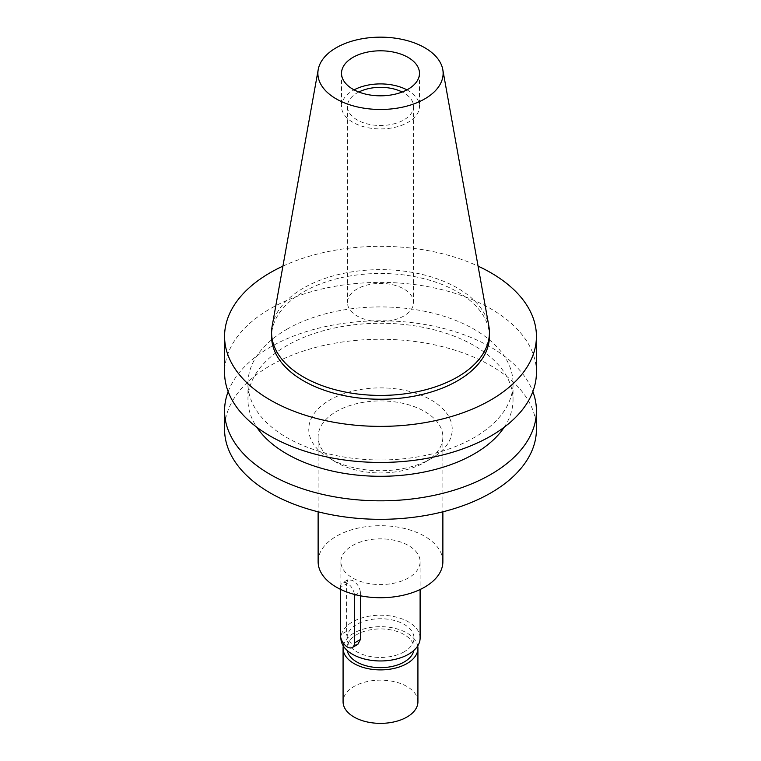 <?xml version="1.0" encoding="UTF-8"?>
<svg xmlns="http://www.w3.org/2000/svg" width="761" height="761" viewBox="0 0 761 761"><rect width="100%" height="100%" fill="white"/><g stroke="black" fill="none" stroke-linecap="round" stroke-linejoin="round"><path stroke-width="0.57" stroke-dasharray="3.81 2.85" d="M406.916 89.865A38.982 22.507 180 0 1 419.482 106.416A38.982 22.507 180 0 1 408.067 122.331A38.982 22.507 180 0 1 365.584 127.211A38.982 22.507 180 0 1 341.518 106.416A38.982 22.507 180 0 1 352.933 90.502A38.982 22.507 180 0 1 354.084 89.865M358.812 92.014A33.056 19.082 0 0 0 357.128 92.918A33.056 19.082 0 0 0 347.444 106.416A33.056 19.082 0 0 0 367.848 124.053A33.056 19.082 0 0 0 403.872 119.915A33.056 19.082 0 0 0 413.556 106.416A33.056 19.082 0 0 0 402.189 92.014M403.872 315.986A33.056 19.082 180 0 1 367.848 320.124A33.056 19.082 180 0 1 347.444 302.488A33.056 19.082 180 0 1 357.128 288.99A33.056 19.082 180 0 1 393.152 284.852A33.056 19.082 180 0 1 413.556 302.488A33.056 19.082 180 0 1 403.872 315.986M272.162 326.05A108.918 62.887 180 0 1 303.487 288.067A108.918 62.887 180 0 1 416.933 273.275A108.918 62.887 180 0 1 488.838 326.05M489.418 336.352A108.918 62.887 0 0 0 422.184 278.26A108.918 62.887 0 0 0 303.487 291.891A108.918 62.887 0 0 0 271.582 336.352M282.921 266.131A155.929 90.026 180 0 1 478.079 266.131M536.429 372.414A155.929 90.026 0 0 0 440.172 289.247A155.929 90.026 0 0 0 270.241 308.757A155.929 90.026 0 0 0 224.571 372.414M286.783 329.332A132.538 76.519 180 0 1 431.221 312.742A132.538 76.519 180 0 1 513.038 383.449A132.538 76.519 180 0 1 474.217 437.556A132.538 76.519 180 0 1 329.779 454.146A132.538 76.519 180 0 1 247.962 383.449A132.538 76.519 180 0 1 286.783 329.332M504.239 427.197A132.538 76.519 0 0 0 513.038 399.782A132.538 76.519 0 0 0 431.221 329.085A132.538 76.519 0 0 0 286.783 345.665A132.538 76.519 0 0 0 247.962 399.782A132.538 76.519 0 0 0 256.761 427.197M228.157 391.611A155.929 90.026 180 0 1 270.241 347.149A155.929 90.026 180 0 1 424.381 324.414A155.929 90.026 180 0 1 532.843 391.611M536.429 429.299A155.929 90.026 0 0 0 440.172 346.122A155.929 90.026 0 0 0 270.241 365.641A155.929 90.026 0 0 0 224.571 429.299M431.221 458.579A71.724 41.408 180 0 1 329.779 458.579A71.724 41.408 180 0 1 329.779 400.01A71.724 41.408 180 0 1 431.221 400.01A71.724 41.408 180 0 1 431.221 458.579L424.6 462.403A62.373 36.014 180 0 1 336.391 462.403A62.373 36.014 180 0 1 318.127 436.938A62.373 36.014 180 0 1 336.4 411.473A62.373 36.014 180 0 1 404.367 403.663A62.373 36.014 180 0 1 442.873 436.938A62.373 36.014 180 0 1 424.609 462.403A62.373 36.014 180 0 1 424.6 462.403L431.221 458.579M442.873 561.713A62.373 36.014 0 0 0 404.367 528.438A62.373 36.014 0 0 0 336.4 536.248A62.373 36.014 0 0 0 318.127 561.713M408.505 577.875A39.61 22.868 180 0 1 365.347 582.831A39.61 22.868 180 0 1 340.89 561.713A39.61 22.868 180 0 1 352.495 545.542A39.61 22.868 180 0 1 395.653 540.586A39.61 22.868 180 0 1 420.11 561.713A39.61 22.868 180 0 1 408.505 577.875M420.11 638.098A39.61 22.868 0 0 0 395.653 616.971A39.61 22.868 0 0 0 352.495 621.927A39.61 22.868 0 0 0 340.89 638.098L340.89 561.713M360.381 595.796L360.381 592.039L355.691 594.75M357.803 644.367L352.495 644.082C348.557 641.009 346.512 636.795 346.379 631.44L340.424 634.883M340.424 589.299L340.424 587.397L346.379 583.953L346.379 631.44M346.379 583.953L347.986 579.682L352.495 580.424C357.014 583.164 359.649 587.035 360.381 592.039M404.205 651.787A33.522 19.358 180 0 1 367.668 655.982A33.522 19.358 180 0 1 346.978 638.098A33.522 19.358 180 0 1 356.795 624.41A33.522 19.358 180 0 1 393.332 620.215A33.522 19.358 180 0 1 414.022 638.098A33.522 19.358 180 0 1 404.205 651.787M413.813 650.474A33.522 19.358 0 0 0 414.022 648.286A33.522 19.358 0 0 0 393.332 630.403A33.522 19.358 0 0 0 356.795 634.598A33.522 19.358 0 0 0 346.978 648.286A33.522 19.358 0 0 0 347.187 650.474M343.297 645.946A37.422 21.603 180 0 1 354.036 633.009A37.422 21.603 180 0 1 392.923 627.901A37.422 21.603 180 0 1 417.703 645.946M417.922 701.756A37.422 21.603 0 0 0 394.826 681.799A37.422 21.603 0 0 0 354.036 686.479A37.422 21.603 0 0 0 343.078 701.756M340.424 587.397A9.903 5.717 60 0 1 342.469 582.859A9.903 5.717 60 0 1 347.425 583.354A9.903 5.717 60 0 1 354.369 594.408M341.518 73.313L341.518 106.416M419.482 73.313L419.482 106.416M347.444 106.416L347.444 302.488M413.556 106.416L413.556 302.488M247.962 383.449L247.962 399.782M513.038 383.449L513.038 399.782M336.391 462.403L329.779 458.579M442.873 436.938L442.873 511.811M318.127 436.938L318.127 511.811M420.11 561.713L420.11 589.528M346.978 638.098L346.978 648.286M414.022 638.098L414.022 648.286M347.986 579.682L342.469 582.859"/><path stroke-width="1.14" d="M352.933 57.398A38.982 22.507 0 0 0 341.518 73.313A38.982 22.507 0 0 0 365.584 94.107A38.982 22.507 0 0 0 408.067 89.227A38.982 22.507 0 0 0 419.482 73.313A38.982 22.507 0 0 0 395.416 52.519A38.982 22.507 0 0 0 352.933 57.398M354.084 89.865A38.982 22.507 180 0 1 406.916 89.865M402.189 92.014A33.056 19.082 0 0 0 358.812 92.014M424.781 98.882A62.621 36.157 180 0 1 353.58 105.96A62.621 36.157 180 0 1 318.212 69.584A62.621 36.157 180 0 1 336.219 47.753A62.621 36.157 180 0 1 401.447 39.239A62.621 36.157 180 0 1 442.788 69.584A62.621 36.157 180 0 1 424.781 98.882M442.788 69.584L488.838 326.05A108.918 62.887 180 0 1 489.418 332.538A108.918 62.887 180 0 1 457.513 376.999A108.918 62.887 180 0 1 338.816 390.631A108.918 62.887 180 0 1 271.582 332.538A108.918 62.887 180 0 1 272.162 326.05L318.212 69.584M271.582 332.538L271.582 336.352A108.918 62.887 0 0 0 338.816 394.455A108.918 62.887 0 0 0 457.513 380.823A108.918 62.887 0 0 0 489.418 336.352L489.418 332.538M478.079 266.131A155.929 90.026 180 0 1 536.429 336.352A155.929 90.026 180 0 1 490.759 400.01A155.929 90.026 180 0 1 320.828 419.53A155.929 90.026 180 0 1 224.571 336.352A155.929 90.026 180 0 1 270.241 272.695A155.929 90.026 180 0 1 282.921 266.131M224.571 336.352L224.571 372.414A155.929 90.026 0 0 0 320.828 455.592A155.929 90.026 0 0 0 490.759 436.072A155.929 90.026 0 0 0 536.429 372.414L536.429 336.352M256.761 427.197A132.538 76.519 0 0 0 474.217 453.889A132.538 76.519 0 0 0 504.239 427.197M532.843 391.611A155.929 90.026 180 0 1 536.429 410.807A155.929 90.026 180 0 1 490.759 474.464A155.929 90.026 180 0 1 320.828 493.975A155.929 90.026 180 0 1 224.571 410.807A155.929 90.026 180 0 1 228.157 391.611M224.571 410.807L224.571 429.299A155.929 90.026 0 0 0 320.828 512.467A155.929 90.026 0 0 0 490.759 492.957A155.929 90.026 0 0 0 536.429 429.299L536.429 410.807M318.127 511.811L318.127 561.713A62.373 36.014 0 0 0 356.633 594.978A62.373 36.014 0 0 0 424.6 587.169A62.373 36.014 0 0 0 442.873 561.713L442.873 511.811M340.89 638.079L340.89 638.098A39.61 22.868 0 0 0 365.347 659.226A39.61 22.868 0 0 0 408.505 654.27A39.61 22.868 0 0 0 420.11 638.098L420.11 589.528M354.369 594.408A9.903 5.717 60 0 1 354.426 595.483L354.426 642.969L360.381 639.525L360.381 595.796M360.381 639.525L357.803 644.367M347.187 650.474A33.522 19.358 0 0 0 369.437 666.56A33.522 19.358 0 0 0 404.205 661.975A33.522 19.358 0 0 0 413.813 650.474M417.703 645.946A37.422 21.603 180 0 1 417.922 648.286A37.422 21.603 180 0 1 406.964 663.563A37.422 21.603 180 0 1 366.174 668.244A37.422 21.603 180 0 1 343.078 648.286A37.422 21.603 180 0 1 343.297 645.946M343.078 648.286L343.078 701.756A37.422 21.603 0 0 0 366.174 721.723A37.422 21.603 0 0 0 406.964 717.033A37.422 21.603 0 0 0 417.922 701.756L417.922 648.286M354.426 642.969A9.903 5.717 60 0 1 352.372 647.506A9.903 5.717 60 0 1 347.425 647.012A9.903 5.717 60 0 1 340.424 634.883L340.424 589.299M355.691 594.75L354.426 595.483M357.889 644.32L352.372 647.506"/></g></svg>
